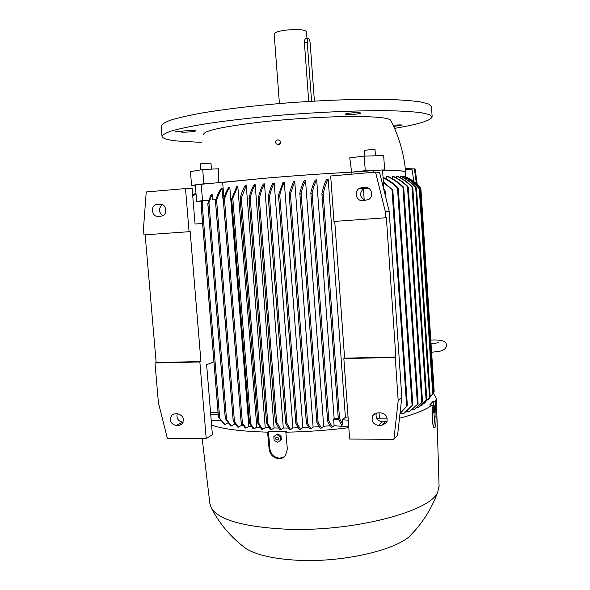 <?xml version="1.0" encoding="UTF-8"?>
<svg xmlns="http://www.w3.org/2000/svg" width="590" height="590" viewBox="0 0 590 590"><rect width="100%" height="100%" fill="white"/><g stroke="black" fill="none" stroke-linecap="round" stroke-linejoin="round"><path stroke-width="0.89" d="M386.893 179.286L386.679 176.196L387.431 176.181C393.11 178.63 398.361 182.177 403.176 186.823L403.707 187.694L402.933 187.266C398.007 182.428 392.586 178.733 386.679 176.196M392.343 178.645L392.166 176.085L392.778 176.078C398.538 178.741 403.531 182.17 407.742 186.359L408.258 187.178L407.491 186.683C403.191 182.347 398.08 178.814 392.166 176.085M396.76 178.091L396.627 176.056L397.114 176.056C402.992 178.836 408.044 182.435 412.277 186.846L412.801 187.635L412.034 187.067C407.742 182.546 402.601 178.873 396.627 176.056M400.241 177.634L400.138 176.1L400.514 176.108C406.525 178.984 411.673 182.745 415.957 187.391L416.466 188.144L415.707 187.502C411.392 182.797 406.2 178.999 400.138 176.1M402.823 177.266L403.022 176.233C409.512 179.338 415.021 183.534 419.542 188.822M404.556 176.985L404.674 176.417C410.625 179.264 415.721 182.989 419.955 187.591L419.697 187.472C415.493 182.915 410.426 179.22 404.511 176.388M405.433 176.786L405.426 176.639C411.105 179.316 415.987 182.782 420.073 187.037L420.124 187.782M382.6 170.938C397.439 170.599 404.983 170.871 405.227 171.742L405.234 171.801M419.549 188.822L420.058 189.574L419.298 188.815C414.77 183.527 409.253 179.323 402.756 176.211M424.269 403.317L433.407 393.095L428.347 399.482M409.054 178.497L420.073 187.037M420.832 187.812L434.166 391.413L433.812 391.967M432.035 395.101L433.849 392.697M429.763 397.159L421.909 405.308L429.763 397.159M421.909 405.308L421.208 405.315M426.349 399.732L418.723 407.343L426.349 399.732M418.723 407.343L417.329 407.351M422.086 402.351L414.659 409.416L422.086 402.351M414.659 409.416L412.535 409.43M417.691 404.098L409.652 411.532L417.691 404.098M409.652 411.532L406.739 411.547M383.028 177.295C388.441 179.803 393.338 183.18 397.734 187.421L398.265 188.365L397.49 188.004C393.176 183.741 388.368 180.326 383.065 177.76M412.403 405.809L403.597 413.693L412.1 405.507L412.808 404.976L412.403 405.809M403.597 413.693L399.998 413.708M383.345 181.875L392.815 190.076L383.397 182.612M400.079 412.963L407.373 405.632L400.013 413.553M383.684 189.014L385.123 190.85L384.053 190.481M387.18 418.133L379.414 418.155L379.046 412.86M368.411 188.085L363.595 188.483M364.244 200.548L363.411 188.594M383.168 186.912L383.684 186.883L383.212 187.111M358.993 188.63L368.042 187.9M351.965 174.153L351.832 172.169L382.534 169.972L383.684 186.883M373.322 170.34L373.463 172.295M379.414 418.155L376.899 418.701M348.764 426.924L334.088 425.67L332.34 427.064L330.961 427.197L327.671 421.415L328.018 420.552L328.851 420.818L332.34 427.064M329.943 425.722L323.704 426.282L321.425 428.038L320.075 428.141L316.919 422.61L317.258 421.806L318.099 422.145L321.425 428.038M319.065 426.651L313.098 427.064L310.812 428.775L309.507 428.849L306.439 423.539L306.771 422.794L307.619 423.192L310.812 428.775M308.481 427.337L302.825 427.61L300.509 429.291L299.241 429.336L295.9 423.495L296.224 422.772L297.087 423.259L300.509 429.291M298.186 427.787L292.883 427.934L290.531 429.594L289.306 429.616L285.663 423.244L285.98 422.551L286.858 423.126L290.531 429.594M288.2 428.016L283.288 428.045L280.884 429.69L279.704 429.69L275.427 422.042L275.729 421.349L276.614 422.042L280.884 429.69M278.532 428.023L274.062 427.949L271.592 429.594L270.456 429.564L266.621 423.148L266.923 422.573L271.592 429.594M269.188 427.809L265.22 427.647L262.675 429.299L261.591 429.247L257.86 423.296L258.162 422.816L262.675 429.299M260.197 427.367L256.805 427.123L254.165 428.797L253.132 428.724L249.504 423.251L249.806 422.86L254.165 428.797M251.561 426.673L248.84 426.386L246.089 428.089L245.108 427.986L241.17 422.248L241.465 421.916L246.089 428.089M243.287 425.692L241.384 425.412L238.485 427.16L237.571 427.035L233.183 420.803L234.437 421.562L238.485 427.16M235.358 424.358L234.503 424.18L231.42 426.002L230.579 425.832L225.277 418.472L226.538 419.394L231.42 426.002M227.961 422.838L224.967 424.571L224.207 424.365L218.396 416.828L224.967 424.571M220.69 420.508L211.213 420.427M432.05 405.028L429.66 405.05L433.185 401.266L435.531 401.252L436.025 416.879C436.194 422.293 435.826 425.906 434.911 427.713L434.299 427.92C433.362 427.293 432.78 424.962 432.551 420.935L432.05 405.028C426.364 409.563 415.507 413.974 399.482 418.273M433.444 393.287L436.386 398.449L435.531 401.252M267.558 432.146L268.494 431.526L286.733 431.555L285.84 432.19L287.36 449.219L285.361 455.805C283.672 457.729 281.526 458.703 278.937 458.732C273.406 458.061 270.132 454.838 269.106 449.071L267.558 432.146C242.195 431.482 223.544 429.151 211.604 425.169M387.136 421.223L384.223 421.85M348.823 427.669C327.789 430.317 306.793 431.821 285.84 432.19M202.208 201.197L196.647 201.279L195.305 184.862L263.479 178.372C293.945 175.732 323.394 173.659 351.832 172.169M222.659 182.45L223.905 197.997M223.581 199.081L223.337 199.995M241.126 422.145L241.384 425.412M229.812 187.126C227.762 190.061 225.985 194.117 224.488 199.295L223.728 200.305L223.367 199.855C224.886 194.471 226.715 190.26 228.854 187.222L229.812 187.126L248.84 426.386M237.8 186.315L232.807 198.218L232.04 199.169L231.627 198.919L236.774 186.418L237.8 186.315L256.805 427.123M246.259 185.496L241.303 198.122L240.528 199.059L240.137 198.454C241.399 193.306 243.08 189.021 245.182 185.599L246.259 185.496L265.22 427.647M255.175 184.685C253.095 188.217 251.443 192.665 250.219 198.019L249.445 198.933L249.039 198.24C250.271 192.827 251.937 188.343 254.039 184.788L255.175 184.685L274.062 427.949M263.31 183.969L264.497 183.866C262.292 187.731 260.574 192.738 259.342 198.889L258.568 199.811L258.132 198.985C259.371 192.834 261.097 187.827 263.31 183.969M439.078 486.057L437.832 491.787C431.644 511.228 352.894 532.269 285.294 529.142C243.825 526.877 219.222 519.967 211.478 508.41L209.87 503.602L202.171 438.407M415.264 530.233L409.003 536.863C391.959 551.267 340.26 562.609 297.331 560.249C274.062 558.951 257.056 555.138 246.303 548.811L240.609 544.364M284.417 456.756L279.645 458.187C274.092 457.552 270.817 454.337 269.829 448.555L268.494 431.526M433.916 412.447L434.211 416.879C434.432 421.142 434.203 424.453 433.51 426.806M416.385 183.578L414.416 168.88L405.315 168.659M413.767 181.528L412.181 169.883L405.367 169.183M414.416 168.88L415.154 168.961L417.204 184.272M280.471 440.391L281.319 439.786L281.024 435.936L277.698 433.997L273.819 436.504L276.843 434.587L280.176 436.526L280.471 440.391L277.44 442.308L274.121 440.361L273.819 436.504M277.698 433.997L276.843 434.587M276.902 436.902C275.006 437.979 275.088 439.056 277.153 440.147C279.055 439.078 278.974 437.994 276.902 436.902M281.024 435.936L280.176 436.526M433.185 401.266L433.451 405.345M432.138 407.801L433.495 407.786L433.989 405.337L434.705 406.451L434.941 409.991L434.454 412.447L433.731 411.355L433.495 407.786M432.057 405.352L433.989 405.337M434.41 407.395L434.609 410.389L434.41 407.395M432.249 411.363L433.731 411.355M432.286 412.454L434.454 412.447M202.164 203.631L201.072 204.855L202.385 200.711L203.167 200.63L202.164 203.631L219.657 417.89M208.757 200.519L203.167 200.63M208.948 202.621L208.204 203.779L207.864 203.462L210.881 195.12L212.112 194.221L208.948 202.621L226.538 419.394M234.4 422.934L234.503 424.18M215.866 201.485L215.52 201.109C216.95 196.109 218.72 192.052 220.822 188.955L222.076 188.328C219.915 191.381 218.101 195.415 216.626 200.423L215.866 201.485M274.217 183.055C272.226 186.624 270.648 191.131 269.49 196.581L268.708 197.377L268.266 196.559C269.431 191.167 271.002 186.698 272.978 183.158L274.217 183.055L292.883 427.934M284.306 182.244C282.411 185.695 280.906 190.024 279.778 195.231L278.989 195.939L278.539 195.083L283.023 182.347L284.306 182.244L302.825 427.61M294.749 181.44L290.398 193.874L289.609 194.486L289.13 193.859L293.422 181.543L294.749 181.44L313.098 427.064M305.546 180.651C303.798 183.733 302.323 188.026 301.114 193.535L300.317 194.088L299.845 193.151C301.048 187.863 302.493 183.726 304.175 180.747L305.546 180.651L323.704 426.282M316.69 179.869C314.831 183.151 313.305 187.62 312.125 193.269L311.328 193.749L310.842 192.76C312.014 187.391 313.489 183.129 315.274 179.965L316.69 179.869L334.139 418.635L338.247 418.185M321.911 193.727L321.919 193.491C323.165 187.332 324.766 182.568 326.727 179.205L328.188 179.109C326.145 182.583 324.485 187.605 323.217 194.176L322.428 194.597L321.911 193.727L338.299 418.944L341.669 425.353L342.709 424.638L342.355 419.748L348.284 420.22M334.088 425.67L333.601 419.048L338.476 419.438M338.299 418.944L338.69 418.155L339.516 418.369L342.709 424.638M342.355 419.748L345.393 417.322L348.048 416.975M328.188 179.109L345.393 417.322M333.601 419.048L334.139 418.635M264.497 183.866L283.288 428.045M215.896 199.818L212.57 199.885L215.955 199.634M212.57 199.885L212.112 194.221M222.946 199.118L222.076 188.328M196.647 201.279L208.875 200.157M201.175 184.036L202.532 200.622M210.704 414.239L218.189 414.291M210.564 412.484L218.035 412.447M201.057 201.212L201.286 204.007M196.028 193.704L192.768 196.241M192.753 196.094L196.02 193.572M195.969 192.967L192.701 195.467M192.694 195.423L195.961 192.923M195.961 192.901L194.022 194.361M376.287 413.029C375.358 418 377.408 420.935 382.438 421.85L387.018 421.621M367.201 187.583L363.919 188.306C358.927 193.181 359.472 197.23 365.557 200.445M343.845 358.609L349.641 439.063L393.899 439.262L397.572 435.383L401.82 397.387L389.171 211.139L379.577 172.435L375.535 172.11L330.688 175.997L333.962 221.449L386.369 217.717L395.861 356.972L395.241 357.415L343.845 358.609L344.59 358.167L334.744 221.39M393.899 439.262L398.191 400.676L401.82 397.387M398.191 400.676L395.241 357.415M385.713 217.784L385.285 211.449L389.171 211.139M385.285 211.449L375.535 172.11M361.928 187.598L364.967 187.347C371.457 186.484 374.348 196.647 368.455 199.627L362.843 200.659C356.213 201.5 353.513 190.998 359.657 188.24L361.928 187.598L366.169 187.664M377.659 412.867L380.661 412.852C386.384 414.121 388.301 417.454 386.413 422.86L381.538 425.501L378.537 425.501C372.74 424.144 370.867 420.751 372.932 415.323L377.659 412.867M395.861 356.972L344.59 358.167M209.561 183.416L202.422 183.947M203.852 183.748L202.702 169.588L190.437 171.594L191.58 185.459L195.342 185.349M195.312 184.943L191.58 185.459M382.556 170.281L384.643 169.942L382.534 170.023M384.643 169.942L383.662 155.576L364.244 156.121L349.745 157.825L351.647 172.162C323.187 173.659 293.746 175.724 263.324 178.364L222.054 182.494M372.069 170.444L365.262 170.716L364.244 156.121M195.054 224.045L202.591 223.492L195.054 224.038L192.141 188.616L185.503 188.564L189.073 231.7L190.179 231.597L200.932 361.53L199.863 361.958L154.986 362.998L156.151 362.577L145.155 234.805M177.192 413.767C176.358 418.457 178.18 421.245 182.649 422.138L183.261 422.138M162.508 204.605C158.297 208.358 158.415 212.046 162.862 215.675M199.863 361.958L206.19 438.422L212.4 434.8L206.633 364.738L213.897 361.766M189.073 231.7L143.953 234.894L143.451 229.09L146.239 191.964L185.503 188.564M206.19 438.422L167.346 438.252L158.408 402.741L154.986 362.998M157.257 204.31L159.883 204.096C166.085 203.27 168.179 214.222 162.162 215.984L158.29 216.449C152.036 217.245 150.052 206.161 156.166 204.531L161.38 204.206M175.06 413.782L177.656 413.767C183.512 415.677 184.862 419.232 181.713 424.431L178.659 425.538L176.056 425.545C170.171 423.561 168.858 419.984 172.118 414.814L175.06 413.782M200.932 361.53L156.151 362.577M365.262 170.716L351.647 172.162M202.702 169.588L218.625 168.762L218.743 182.738M405.256 172.11L405.618 171.712C403.995 153.791 399.098 136.792 390.941 120.729C390.263 117.941 377.202 116.532 351.751 116.488C326.808 116.614 292.411 118.656 263.413 121.791C223.625 126.408 203.697 130.641 203.624 134.483M356.987 112.587L361.036 112.978C359.775 113.782 355.858 114.327 349.287 114.622L345.18 114.231C346.419 113.428 350.357 112.882 356.987 112.587M181.049 131.504C183.284 130.619 195.954 130.043 195.725 130.833L195.29 131.12C192.959 132.005 180.488 132.573 180.651 131.784L181.049 131.504M393.176 125.309C398.279 124.815 401.266 124.756 402.137 125.132L393.678 126.393M394.555 128.362C418.834 124.261 431.364 120.39 432.146 116.746L429.461 114.578L421.415 112.727C413.398 111.731 402.69 111.06 389.289 110.728C360.497 110.359 320.296 111.975 280.383 115.227C250.72 117.794 223.551 120.994 202.237 124.379C189.198 126.644 178.903 128.849 171.343 130.98C165.443 133.038 162.346 134.904 162.044 136.578C162.759 138.488 167.604 139.948 176.572 140.951L201.212 142.382M175.776 131.356L183.025 132.153M431.497 106.702L428.783 104.076L420.707 101.945C412.683 100.765 401.952 99.931 388.53 99.445C359.694 98.796 319.448 100.263 279.505 103.552C249.821 106.163 222.637 109.504 201.315 113.103C188.284 115.515 177.996 117.882 170.444 120.205C164.558 122.44 161.468 124.497 161.181 126.363L162.007 136.172M306.498 31.705L306.49 31.639C304.3 29.426 297.065 28.969 284.793 30.26C277.897 31.307 274.357 32.561 274.173 34.014L279.417 103.56M308.71 101.414L304.411 42.723C304.477 40.024 305.037 38.645 306.099 38.579L307.973 38.328M314.404 101.074L310.222 43.726C309.927 40.843 309.322 39.043 308.408 38.321L308.297 38.284C307.486 38.313 307.139 39.663 307.257 42.34L311.564 101.244M200.77 169.898L200.276 163.858L210.984 163.142M405.618 171.712C405.404 170.827 397.734 170.562 382.593 170.908M364.502 156.114L364.104 150.354L373.087 149.388L375.026 149.506L375.454 155.804M280.11 140.922C281.01 142.839 280.383 144.13 278.229 144.793L276.083 143.724M278.045 144.521C280.309 143.768 280.884 142.419 279.771 140.472L277.942 139.823C275.663 140.59 275.095 141.954 276.245 143.901L278.045 144.521M419.298 188.815L432.758 394.002M419.697 187.472L419.807 189.147M415.707 187.502L429.52 397.291M412.034 187.067L426.098 399.762M407.491 186.683L421.821 402.284M402.933 187.266L417.403 403.914M397.49 188.004L412.1 405.507M392.018 189.869L406.635 406.038M384.326 190.762L384.407 191.92M269.106 449.071L269.829 448.555M436.025 416.879L434.211 416.879M258.184 199.568L275.39 421.57M259.342 198.889L276.614 422.042M201.131 204.878L218.455 416.842M207.901 203.875L225.321 418.362M215.549 201.529L233.227 420.677M216.626 200.423L234.437 421.562M224.488 199.295L242.357 422.698M223.396 200.305L241.148 421.909M232.807 198.218L250.691 423.591M231.693 199.125L249.474 422.897M241.303 198.122L259.047 423.524M240.174 198.955L257.83 422.905M250.219 198.019L267.808 423.266M249.076 198.771L266.584 422.728M269.49 196.581L286.858 423.126M268.31 197.097L285.634 422.809M279.778 195.231L297.087 423.259M278.583 195.607L295.863 423.074M290.398 193.874L307.619 423.192M289.189 194.117L306.409 423.141M301.114 193.535L318.099 422.145M299.882 193.645L316.889 422.211M312.125 193.269L328.851 420.818M310.878 193.247L327.642 421.024M323.217 194.176L339.516 418.369M321.956 193.992L338.313 418.723M364.967 187.347L366.176 187.369M381.538 425.501L385.395 421.843M378.537 425.501L382.438 421.85M159.883 204.096L160.436 204.081M178.659 425.538L182.561 423.517M176.056 425.545L182.649 422.138M307.257 42.34L304.411 42.723M435.531 343.181L431.039 343.675M431.6 352.252L437.426 351.566C443.105 351.028 446.143 348.926 446.549 345.239C446.342 339.28 435.568 339.951 430.803 340.039M438.96 342.665L436.054 343.107M405.227 171.742L405.559 176.698M420.073 189.56L433.407 393.095M420.464 188.217L433.856 392.689M416.481 188.122L430.191 396.495M428.377 398.921L427.492 399.821M412.808 187.598L426.776 399.054M421.061 405.448L420.11 406.163M408.273 187.126L422.514 401.657M403.715 187.635L418.111 403.361M398.272 188.284L412.83 405.028M392.815 190.076L407.373 405.632M385.123 190.85L385.499 196.315M439.1 486.772L436.386 398.449M409.003 536.863C422.042 523.95 431.651 508.919 437.832 491.787M211.478 508.41C219.996 524.466 231.605 537.933 246.303 548.811M258.118 199.309L275.36 421.798M201.072 204.87L218.396 416.842M207.835 203.742L225.277 418.457M215.483 201.382L233.183 420.788M223.33 200.135L241.104 422.042M231.634 198.941L249.437 423.037M240.108 198.749L257.793 423.067M249.01 198.542L266.555 422.927M268.244 196.831L285.604 423.023M278.524 195.349L295.841 423.288M289.13 193.859L306.387 423.347M299.831 193.395L316.867 422.425M310.827 192.989L327.627 421.231M359.657 188.24L363.919 188.306M372.932 415.323L375.026 413.494M156.166 204.531L161.97 204.376M172.118 414.814L173.969 413.907M431.482 106.51L432.146 116.746M306.49 31.639L306.992 38.461M211.463 169.131L210.977 163.128"/></g></svg>
